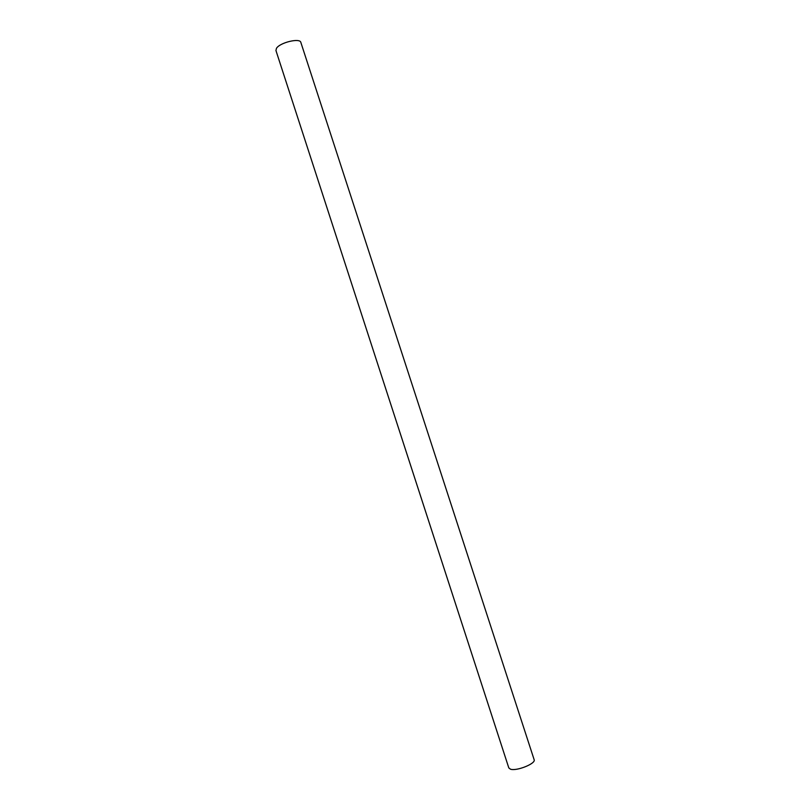 <?xml version="1.0" encoding="UTF-8"?>
<svg xmlns="http://www.w3.org/2000/svg" width="810" height="810" viewBox="0 0 810 810"><rect width="100%" height="100%" fill="white"/><g stroke="black" fill="none" stroke-linecap="round" stroke-linejoin="round"><path stroke-width="1.21" d="M510.452 769.176L508.812 767.921L275.947 50.524L276.443 48.367C279.754 42.566 300.065 37.655 300.854 42.434L534.134 759.699C536.159 763.536 516.466 771.444 510.452 769.176"/></g></svg>
